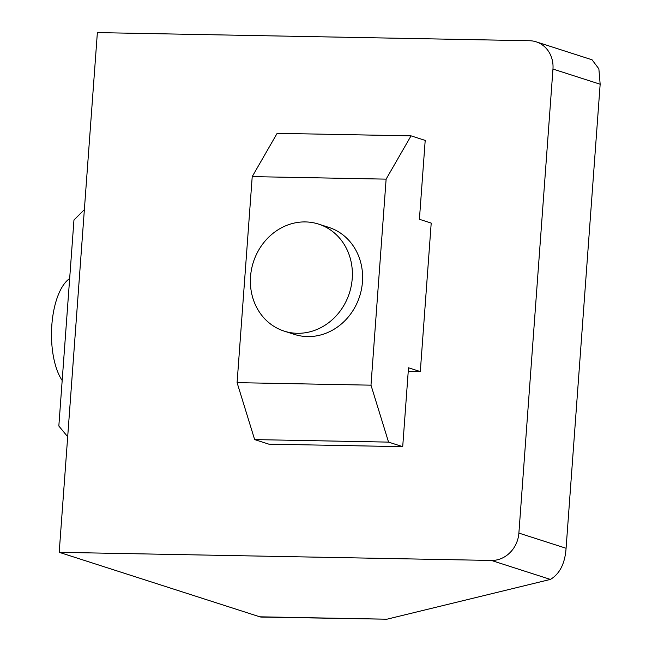 <?xml version="1.0" encoding="UTF-8"?>
<svg xmlns="http://www.w3.org/2000/svg" width="652" height="652" viewBox="0 0 652 652"><rect width="100%" height="100%" fill="white"/><g stroke="black" fill="none" stroke-linecap="round" stroke-linejoin="round"><path stroke-width="0.98" d="M284.174 331.118L294.402 334.403A56.211 50.448 -72.2 0 0 307.516 336.579A56.211 50.448 -72.2 0 0 361.477 289.17A56.211 50.448 -72.2 0 0 328.812 227.385L318.583 224.101A56.211 50.448 107.8 0 1 351.249 285.878A56.211 50.448 107.8 0 1 297.288 333.294A56.211 50.448 107.8 0 1 284.174 331.118A56.211 50.448 107.8 0 1 251.509 269.341A56.211 50.448 107.8 0 1 305.47 221.924A56.211 50.448 107.8 0 1 318.583 224.101M62.176 380.483A56.211 23.928 -88.9 0 1 51.842 324.998A56.211 23.928 -88.9 0 1 69.666 278.567M491.421 560.451A28.101 25.224 -72.2 0 0 518.886 533.091L552.961 69.055A28.101 25.224 -72.2 0 0 536.14 41.818A28.101 25.224 -72.2 0 0 529.587 40.734L97.368 32.6L59.202 552.317L259.798 616.808L386.921 619.204L550.418 579.416L491.421 560.451L59.202 552.317M536.14 41.818L592.065 59.797L598.862 68.827L600.158 84.23L566.083 548.267C564.999 563.467 559.775 573.85 550.418 579.416M386.921 619.204L261.313 617.069A28.101 11.964 -88.9 0 1 259.798 616.808M84.369 209.626L73.961 219.993L58.835 426.025L67.694 436.758M420.304 371.575L431.208 223.082L419.407 219.292L425.202 140.408L411.045 135.852L386.123 179.137L370.988 385.169L388.551 442.113L402.708 446.669L408.502 367.785L420.304 371.575L408.242 371.347M411.045 135.852L277.141 133.334L252.218 176.619L237.092 382.651L254.647 439.595L268.811 444.151L402.708 446.669M254.647 439.595L388.551 442.113M237.092 382.651L370.988 385.169M252.218 176.619L386.123 179.137M552.961 69.055L600.158 84.23M566.083 548.267L518.886 533.091"/></g></svg>
